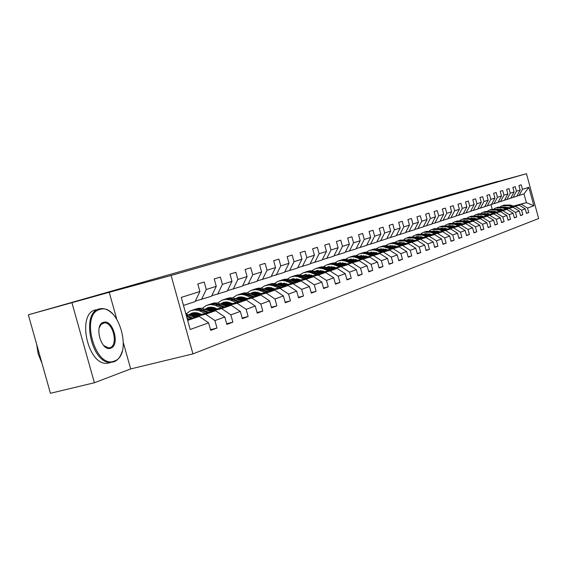 <?xml version="1.0" encoding="UTF-8"?>
<svg xmlns="http://www.w3.org/2000/svg" width="567" height="567" viewBox="0 0 567 567"><rect width="100%" height="100%" fill="white"/><g stroke="black" fill="none" stroke-linecap="round" stroke-linejoin="round"><path stroke-width="0.85" d="M381.315 214.936L355.757 221.924L381.315 214.936M344.233 225.425L326.167 230.365L344.233 225.425M109.233 292.31L28.35 314.805L50.428 393.292L94.384 382.753L130.672 368.933L192.943 353.886L171.099 275.47L109.233 292.31L116.639 318.774M497.847 181.546L526.467 173.708L171.099 275.47M497.812 181.419L452.806 193.999M28.35 314.805L452.785 193.935M371.633 217.7L346.345 224.61L371.633 217.7M371.321 217.806L336.408 227.445L371.321 217.806M192.943 353.886L538.65 218.536L526.467 173.708M210.506 329.654L216.991 328.045L214.921 320.582L224.801 317.024L226.85 324.395L232.881 322.155L230.847 314.848L240.33 311.432L242.336 318.654L248.133 316.506L246.142 309.341L255.256 306.06L257.22 313.14L262.783 311.077L260.841 304.054L269.601 300.9L271.522 307.838L276.88 305.854L274.974 298.965L283.401 295.931L285.286 302.743L290.446 300.829L288.575 294.067L296.69 291.147L298.54 297.831L303.508 295.988L301.672 289.354L309.497 286.533L311.304 293.104L316.095 291.325L314.295 284.811L321.836 282.09L323.615 288.539L328.236 286.831L326.472 280.424L333.75 277.809L335.494 284.138L339.952 282.486L338.215 276.2L345.246 273.67L346.961 279.892L351.264 278.298L349.563 272.11L356.352 269.665L358.039 275.789L362.2 274.244L360.527 268.17L367.09 265.803L368.741 271.82L372.767 270.331L371.123 264.35L377.466 262.067L379.096 267.985L382.987 266.547L381.371 260.664L387.516 258.453L389.118 264.272L392.881 262.875L391.294 257.092L397.24 254.952L398.814 260.678L402.464 259.332L400.897 253.633L406.659 251.557L408.212 257.198L411.741 255.887L410.203 250.281L415.788 248.275L417.312 253.825L420.742 252.556L419.226 247.035L424.64 245.086L426.143 250.557L429.467 249.324L427.979 243.888L433.231 241.996L434.705 247.382L437.93 246.184L436.462 240.833L441.565 238.998L443.018 244.306L446.151 243.144L444.705 237.864L449.659 236.085L451.084 241.315L454.132 240.188L452.707 234.986L457.519 233.25L458.923 238.409L461.878 237.318L460.482 232.187L465.153 230.5L466.542 235.588L469.412 234.525L468.037 229.465L472.58 227.828L473.948 232.846L476.741 231.811L475.38 226.821L479.802 225.234L481.149 230.174L483.864 229.167L482.524 224.248L486.826 222.703L488.159 227.58L490.802 226.602L489.477 221.747L493.659 220.237L494.977 225.056L497.55 224.1L496.245 219.309L500.321 217.841L501.611 222.597L504.12 221.669L502.83 216.941L506.799 215.51L508.082 220.202L510.52 219.294L509.251 214.631L513.121 213.235L514.375 217.863L516.757 216.984L515.502 212.377L519.273 211.023L520.52 215.588L522.838 214.73L521.597 210.18L525.276 208.862L526.502 213.376L528.77 212.533L527.544 208.046L533.859 205.771L528.834 187.308L523.993 193.907L516.856 196.111M216.991 328.045L210.704 330.37L208.613 322.85L190.193 329.484L181.256 297.413L199.896 291.509L197.805 283.982L204.198 282.019L206.275 289.489L216.268 286.328L214.22 278.95L220.357 277.065L222.392 284.386L231.981 281.345L229.975 274.116L235.865 272.309L237.857 279.488L247.077 276.568L245.114 269.481L250.777 267.744L252.726 274.775L261.585 271.969L259.665 265.016L265.108 263.35L267.022 270.246L275.548 267.546L273.663 260.728L278.907 259.119L280.778 265.888L288.986 263.286L287.136 256.596L292.189 255.044L294.025 261.692L301.942 259.183L300.127 252.613L304.996 251.124L306.797 257.645L314.423 255.228L312.644 248.778L317.343 247.34L319.108 253.747L326.472 251.415L324.721 245.072L329.257 243.682L330.993 249.983L338.102 247.729L336.38 241.499L340.76 240.16L342.468 246.347L349.336 244.171L347.649 238.048L351.88 236.751L353.553 242.839L360.187 240.734L358.535 234.71L362.625 233.455L364.269 239.444L370.69 237.41L369.06 231.485L373.015 230.266L374.638 236.155L380.847 234.185L379.245 228.359L383.079 227.183L384.667 232.98L390.684 231.074L389.111 225.333L392.818 224.199L394.384 229.897L400.21 228.054L398.665 222.406L402.258 221.307L403.796 226.92L409.445 225.127L407.921 219.571L411.408 218.501L412.925 224.029L418.396 222.292L416.901 216.821L420.282 215.779L421.77 221.222L427.086 219.542L425.604 214.149L428.886 213.142L430.353 218.508L435.513 216.87L434.053 211.555L437.242 210.584L438.688 215.864L443.692 214.283L442.26 209.046L445.35 208.096L446.775 213.305L451.644 211.76L450.233 206.601L453.231 205.679L454.635 210.811L459.362 209.315L457.973 204.226L460.893 203.333L462.275 208.394L466.875 206.934L465.5 201.916L468.342 201.044L469.703 206.041L474.175 204.623L472.821 199.676L475.585 198.826L476.932 203.751L481.277 202.376L479.944 197.493L482.637 196.664L483.963 201.526L488.194 200.186L486.876 195.367L489.498 194.566L490.802 199.357L494.927 198.053L493.63 193.297L496.175 192.518L497.465 197.245L501.483 195.976L500.2 191.277L502.681 190.519L503.957 195.19L507.869 193.949L506.607 189.321L509.024 188.577L510.279 193.184L514.092 191.979L512.844 187.408L515.205 186.685L516.445 191.235L520.159 190.058L518.933 185.537L521.229 184.835L522.455 189.328L528.834 187.308M192.844 316.528L215.559 310.737L205.587 314.203L194.212 317.102M195.332 301.12L211.526 296.229L216.268 286.328M205.587 314.203L214.921 320.582M215.559 310.737L224.801 317.024M206.275 289.489L201.498 299.511M209.166 310.929L231.244 305.28L221.662 308.611L210.47 311.467M200.541 314.005L192.015 316.18M199.244 313.466L192.05 315.302M211.746 295.761L227.296 291.069L231.981 281.345M221.662 308.611L230.847 314.848M231.244 305.28L240.33 311.432M222.392 284.386L217.664 294.216M224.837 305.542L246.305 300.042L237.105 303.246L226.091 306.06M216.445 308.526L208.365 310.596M198.4 313.147L192.525 314.65M215.205 308.016L207.912 309.88M192.943 314.153L196.962 312.771M227.509 290.623L242.442 286.108L247.077 276.568M237.105 303.246L246.142 309.341M246.305 300.042L255.256 306.06M237.857 279.488L233.193 289.135M239.891 300.368L260.792 295.01L251.946 298.086L241.095 300.864M231.733 303.267L224.071 305.23M214.404 307.711L208.358 309.256M230.535 302.771L223.157 304.663M208.812 308.724L212.901 307.321M242.648 285.676L257.007 281.338L261.585 271.969M251.946 298.086L260.841 304.054M260.792 295.01L269.601 300.9M252.726 274.775L248.112 284.251M254.377 295.393L274.733 290.162L266.214 293.118L255.533 295.868M246.432 298.207L239.161 300.071M229.77 302.48L223.589 304.068M245.277 297.732L238.012 299.603M228.317 302.098L224.064 303.501M257.205 280.927L271.019 276.746L275.548 267.546M266.214 293.118L274.974 298.965M274.733 290.162L283.401 295.931M267.022 270.246L262.457 279.552M268.319 290.602L288.149 285.492L279.956 288.348L269.431 291.055M260.572 293.33L253.669 295.109M244.278 297.526L238.239 299.078M259.466 292.884L252.563 294.663M243.172 297.08L238.742 298.483M271.21 276.356L284.514 272.33L288.986 263.286M279.956 288.348L288.575 294.067M288.149 285.492L296.69 291.147M280.778 265.888L276.271 275.03M281.742 285.988L301.084 280.998L293.182 283.748L282.82 286.413M274.194 288.638L267.638 290.325M258.098 292.785L252.35 294.266M273.131 288.206L266.575 289.9M257.468 292.246L252.868 293.642M284.698 271.954L297.512 268.071L301.942 259.183M293.182 283.748L301.672 289.354M301.084 280.998L309.497 286.533M294.025 261.692L289.567 270.672M294.684 281.537L313.551 276.661L305.932 279.311L295.719 281.948M287.327 284.117L281.09 285.725M271.43 288.22L265.944 289.631M286.3 283.706L280.063 285.314M271.224 287.597L266.483 288.986M297.696 267.709L310.05 263.967L314.423 255.228M305.932 279.311L314.295 284.811M313.551 276.661L321.836 282.09M306.797 257.645L302.388 266.476M307.172 277.242L325.586 272.479L318.236 275.038L308.172 277.639M299.986 279.751L294.053 281.282M284.287 283.812L279.439 285.066M298.993 279.361L293.068 280.892M284.485 283.11L279.609 284.499M310.22 263.62L322.141 260.005L326.472 251.415M318.236 275.038L326.472 280.424M325.586 272.479L333.75 277.809M319.108 253.747L314.749 262.429M319.221 273.103L337.202 268.439L330.1 270.913L320.178 273.478M312.204 275.541L306.563 277.001M296.69 279.559L292.459 280.651M311.248 275.165L305.606 276.625M296.98 278.858L292.267 280.162M322.311 259.672L333.821 256.185L338.102 247.729M330.1 270.913L338.215 276.2M337.202 268.439L345.246 273.67M330.993 249.983L326.684 258.517M330.852 269.098L348.422 264.541L331.78 269.46M323.998 271.48L318.633 272.869M308.675 275.449L305.025 276.398M323.077 271.111L317.704 272.507M308.958 274.775L304.493 275.98M333.984 255.859L345.105 252.485L349.336 244.171M341.561 266.922L349.563 272.11M348.422 264.541L356.352 269.665M342.468 246.347L338.208 254.746M342.099 265.228L359.272 260.77L342.992 265.576M335.402 267.546L330.285 268.871M320.263 271.48L317.144 272.288M334.509 267.199L329.392 268.524M320.532 270.828L316.301 271.94M345.26 252.173L356.005 248.92L360.187 240.734M352.639 263.074L360.527 268.17M359.272 260.77L367.09 265.803M353.553 242.839L349.343 251.103M352.965 261.486L369.762 257.12L353.836 261.819M346.416 263.747L341.547 265.016M331.461 267.638L328.846 268.311M345.551 263.414L340.682 264.683M331.723 267.014L327.995 267.978M356.161 248.615L366.551 245.461L370.69 237.41M363.348 259.353L371.123 264.35M369.762 257.12L377.466 262.067M364.269 239.444L360.102 247.573M363.482 257.865L379.911 253.591L364.319 258.191M357.075 260.076L352.433 261.281M342.298 263.917L340.157 264.477M356.239 259.75L351.604 260.962M342.546 263.315L339.328 264.158M366.7 245.171L376.757 242.123L380.847 234.185M373.703 255.752L381.371 260.664M379.911 253.591L387.516 258.453M374.638 236.155L370.52 244.164M373.66 254.363L389.742 250.175L374.475 254.675M367.395 256.518L362.965 257.673M352.787 260.324L351.093 260.763M342.723 262.946L342.199 263.081L342.752 262.89M366.587 256.206L362.164 257.361M353.028 259.743L350.293 260.459M376.906 241.84L386.637 238.884L390.684 231.074M383.731 252.265L391.294 257.092M389.742 250.175L397.24 254.952M384.667 232.98L380.599 240.862M383.519 250.968L399.26 246.865L384.306 251.266M377.381 253.073L373.164 254.172M362.944 256.837L361.668 257.17M353.198 259.381L352.419 259.587L353.241 259.303M376.601 252.776L372.384 253.874M363.178 256.277L360.888 256.872M386.779 238.615L396.213 235.752L400.21 228.054M393.434 248.885L400.897 253.633M399.26 246.865L406.659 251.557M394.384 229.897L390.358 237.665M393.066 247.68L408.488 243.654L393.831 247.97M387.063 249.735L383.037 250.784M372.788 253.463L371.902 253.69M363.348 255.93L362.327 256.192L363.397 255.83M386.297 249.452L382.278 250.501M373.015 252.917L371.151 253.406M396.347 235.489L405.49 232.711L409.445 225.127M402.846 245.617L410.203 250.281M408.488 243.654L415.788 248.275M403.796 226.92L399.813 234.575M402.329 244.49L417.44 240.543L403.066 244.774M396.439 246.503L392.598 247.503M382.328 250.189L381.811 250.323M373.178 252.584L371.931 252.903L373.235 252.457M395.702 246.227L391.868 247.226M382.555 249.664L381.088 250.047M405.618 232.463L414.484 229.77L418.396 222.292M411.961 242.449L419.226 247.035M417.44 240.543L424.64 245.086M412.925 224.029L408.977 231.57M411.309 241.4L426.115 237.523L412.025 241.67M405.54 243.363L401.875 244.32M382.704 249.338L381.258 249.714L382.775 249.197M404.824 243.101L401.16 244.058M391.804 246.503L390.713 246.794M414.612 229.522L423.209 226.913L427.086 219.542M420.806 239.373L427.979 243.888M426.115 237.523L433.231 241.996M421.77 221.222L417.872 228.657M420.019 238.402L434.542 234.596L420.714 238.657M414.364 240.323L410.869 241.237M391.953 246.191L390.309 246.617L392.031 246.028M413.669 240.061L410.175 240.975M400.777 243.441L400.04 243.633M423.329 226.672L431.678 224.135L435.513 216.87M429.389 236.389L436.462 240.833M434.542 234.596L441.565 238.998M430.353 218.508L426.497 225.836M428.475 235.489L442.721 231.754L429.155 235.737M422.932 237.367L419.594 238.239M400.926 243.13L399.615 243.477M422.259 237.119L418.921 237.991M409.494 240.465L409.083 240.571M399.558 243.456L401.011 242.952M431.799 223.908L439.9 221.442L443.692 214.283M437.717 233.491L444.705 237.864M442.721 231.754L449.659 236.085M438.688 215.864L434.868 223.093M436.689 232.654L450.666 228.99L437.348 232.895M431.246 234.497L428.064 235.333M409.629 240.167L408.679 240.415M430.594 234.256L427.412 235.092M408.559 240.373L409.728 239.976M440.02 221.222L447.887 218.827L451.644 211.76M445.804 230.684L452.707 234.986M450.666 228.99L457.519 233.25M446.775 213.305L442.997 220.428M444.67 229.904L458.391 226.304L445.308 230.138M439.333 231.712L436.292 232.505M418.092 237.282L417.468 237.445M438.695 231.478L435.654 232.272M417.291 237.382L418.198 237.077M448.001 218.614L455.648 216.289L459.362 209.315M453.664 227.948L460.482 232.187M458.391 226.304L465.153 230.5M454.635 210.811L450.9 217.841M452.431 227.232L465.897 223.696L453.047 227.459M447.186 228.997L444.28 229.763M446.569 228.777L443.663 229.536M425.774 234.483L426.419 234.263M455.762 216.077L463.196 213.816L466.875 206.934M461.304 225.29L468.037 229.465M465.897 223.696L472.58 227.828M462.275 208.394L458.575 215.325M459.972 224.638L473.197 221.158L460.574 224.851M454.819 226.368L452.048 227.098M434.301 231.761L434.868 230.748M454.224 226.148L451.452 226.878L452.36 225.574M434.01 231.669L434.421 231.527M463.303 213.61L470.539 211.413L474.175 204.623M468.725 222.711L475.38 226.821M473.197 221.158L479.802 225.234M469.703 206.041L466.046 212.88M467.307 222.108L480.299 218.685L467.895 222.321M462.247 223.802L459.603 224.504M461.666 223.589L459.022 224.291M470.638 211.215L477.676 209.074L481.277 202.376M475.954 220.202L482.524 224.248M480.299 218.685L486.826 222.703M476.932 203.751L473.303 210.506M474.444 219.649L487.216 216.282L475.018 219.854M469.476 221.307L466.946 221.973M468.909 221.102L466.379 221.768M477.783 208.883L484.629 206.799L488.194 200.186M482.978 217.756L489.477 221.747M487.216 216.282L493.659 220.237M483.963 201.526L480.369 208.188M481.397 217.253L493.942 213.943L481.95 217.452M476.514 218.883L474.097 219.521M468.562 220.974L468.2 221.073M475.961 218.685L473.544 219.323M484.728 206.615L491.391 204.581L494.927 198.053M489.824 215.375L496.245 219.309M493.942 213.943L500.321 217.841M490.802 199.357L487.251 205.941M488.166 214.914L500.505 211.661L488.704 215.113M483.36 216.516L481.057 217.126M475.621 218.557L475.103 218.699M482.829 216.325L480.518 216.934M491.49 204.403L497.982 202.426L501.483 195.976M496.486 213.057L502.83 216.941M500.505 211.661L506.799 215.51M497.465 197.245L493.949 203.744M494.757 212.646L506.891 209.443L495.282 212.831M490.037 214.22L487.833 214.801M482.496 216.204L481.822 216.381M489.512 214.028L487.308 214.609M498.081 202.249L504.403 200.321L507.869 193.949M502.979 210.804L509.251 214.631M506.891 209.443L513.121 213.235M503.957 195.19L500.477 201.611M501.185 210.428L513.114 207.274L501.696 210.612M496.536 211.973L494.431 212.526M489.186 213.915L488.378 214.128M496.026 211.789L493.928 212.349L494.594 211.328M504.495 200.151L510.661 198.273L514.092 191.979M509.301 208.599L515.502 212.377M513.114 207.274L519.273 211.023M510.279 193.184L506.834 199.527M507.444 208.266L519.188 205.169L507.947 208.443M502.872 209.783L500.867 210.314M495.714 211.675L494.771 211.93M502.376 209.606L500.37 210.137M510.754 198.103L516.764 196.274L520.159 190.058M515.467 206.459L521.597 210.18M519.188 205.169L525.276 208.862M516.445 191.235L513.029 197.5M513.383 206.105L526.382 202.667L514.035 206.338M509.053 207.65L507.139 208.16M502.071 209.499L501.001 209.783M506.487 207.926L508.401 207.423M521.484 204.368L527.544 208.046M523.993 193.907L526.382 202.667L533.859 205.771M522.455 189.328L519.074 195.516M71.995 302.934L94.384 382.753M492.177 209.11L490.979 204.715M187.67 320.433L199.223 316.414L187.386 319.427M199.896 291.509L195.098 301.609L183.488 305.415M271.146 287.582L270.707 287.731M284.308 283.075L283.302 283.415M296.995 278.73L295.471 279.248M309.036 274.605L307.236 275.222M320.617 270.643L318.611 271.331M331.645 266.688L329.618 267.56M342.199 263.081L340.271 263.91M352.419 259.587L350.59 260.373M362.327 256.192L360.86 256.858M371.931 252.903L371.052 253.371M199.223 316.414L208.613 322.85M526.438 213.142L528.77 212.533M520.456 215.354L522.838 214.73M514.312 217.622L516.757 216.984M508.011 219.946L510.52 219.294M501.54 222.335L504.12 221.669M494.899 224.787L497.55 224.1M488.081 227.31L490.802 226.602M481.071 229.897L483.864 229.167M473.87 232.555L476.741 231.811M466.464 235.291L469.412 234.525M426.228 234.653L426.845 233.519M458.845 238.105L461.878 237.318M450.999 240.996L454.132 240.188M408.913 240.507L409.551 240.337M442.926 243.973L446.151 243.144M399.855 243.562L400.841 243.307M434.613 247.042L437.93 246.184M390.514 246.716L391.868 246.369M426.044 250.203L429.467 249.324M381.293 249.863L382.619 249.515M417.213 253.463L420.742 252.556M371.973 253.052L373.086 252.762M408.105 256.823L411.741 255.887M362.37 256.348L363.256 256.114M372.158 253.789L372.717 253.64M372.717 253.647L372.221 253.818M398.707 260.288L402.464 259.332M352.461 259.736L353.106 259.566M361.923 257.269L362.873 257.021L362.044 257.319M389.005 263.875L392.881 262.875M342.241 263.237L342.631 263.138M351.349 260.863L352.717 260.508M352.709 260.522L351.526 260.933M378.983 267.567L382.987 266.547M340.42 264.576L342.227 264.109L340.654 264.669M368.621 271.387L372.767 270.331M329.115 268.418L331.39 267.83M331.376 267.858L329.533 268.489M357.912 275.335L362.2 274.244M317.414 272.394L320.185 271.671M320.171 271.706L318.3 272.351M346.834 279.425L351.264 278.298M305.294 276.505L308.604 275.647M308.59 275.69L306.683 276.349M335.359 283.656L339.952 282.486M292.742 280.764L296.619 279.758M296.598 279.815L294.656 280.481M323.481 288.036L328.236 286.831M279.715 285.173L284.209 284.017M284.187 284.081L282.21 284.762M311.163 292.572L316.095 291.325M266.207 289.751L271.352 288.426M271.324 288.504L269.311 289.191M298.391 297.285L303.508 295.988M254.711 292.055L252.173 294.5L258.02 292.997M257.992 293.082L255.944 293.791M285.13 302.168L290.446 300.829M238.062 299.319L244.193 297.739M244.157 297.838L242.074 298.554M271.359 307.243L276.88 305.854M223.405 304.316L229.841 302.665M229.805 302.778L227.679 303.508M257.042 312.516L262.783 311.077M208.174 309.511L214.73 307.824M214.886 307.902L212.724 308.646M242.159 318.002L248.133 316.506M192.326 314.905L198.741 313.267M199.003 313.367L197.174 313.99M226.658 323.707L232.881 322.155M130.672 368.933L123.45 343.12M378.154 215.829L353.737 222.526L378.161 215.857M362.093 220.372L355.509 222.172L362.107 220.428M501.348 209.251L500.874 210.01M514.347 206.445L510.357 205.027L504.113 205.098M512.15 207.026L508.408 205.693L502.036 205.807L500.491 206.608M509.364 207.763L503.801 206.983M500.151 208.996L499.456 209.811M513.518 206.664L509.62 205.282L503.496 205.297M500.222 210.088L500.888 209.131M502.886 205.509L509.152 205.445L512.986 206.806M500.597 209.067L499.917 209.974M114.314 361.051C133.415 355.289 118.687 302.608 99.863 309.447C79.798 313.983 95.376 369.528 114.314 361.051M122.118 351.526C120.495 356.884 117.773 360.314 113.96 361.817L110.437 362.391C91.344 363.532 80.705 312.778 99.161 308.951L101.032 308.59C104.923 308.313 108.751 310.036 112.528 313.757M110.707 348.159C101.252 352.192 93.569 324.778 103.477 322.354C112.904 318.739 120.374 345.431 110.707 348.159M103.676 345.544L108.566 347.904L109.998 347.656C118.581 345.324 113.053 321.765 104.2 322.928L101.068 324.452L99.19 327.882M110.083 362.767L106.546 363.348C87.403 364.503 76.793 313.82 95.299 309.986L95.873 309.83M41.951 363.156L38.209 354.091L36.649 344.304M495.069 211.456L494.637 212.157M508.259 208.557L504.226 207.125L497.904 207.189M506.012 209.152L502.227 207.805L495.785 207.912L494.197 208.741M503.191 209.896L497.493 209.124M493.843 211.179L493.113 212.051M507.408 208.784L503.468 207.38L497.273 207.394M496.649 207.614L502.986 207.543L506.87 208.925M494.304 211.257L493.595 212.228M488.641 213.716L488.244 214.361M502.022 210.726L497.932 209.266L491.539 209.336M499.711 211.335L495.884 209.967L489.371 210.073L487.74 210.931M485.246 213.405L485.005 213.78M496.862 212.086L491.029 211.321M487.372 213.426L486.606 214.354M501.143 210.959L497.16 209.535L490.894 209.542M487.492 214.56L488.152 213.582M490.257 209.769L496.664 209.705L500.59 211.101M487.847 213.511L487.11 214.539M482.035 216.041L481.688 216.622M495.615 212.951L491.483 211.47L485.012 211.534M493.247 213.575L489.378 212.186L482.793 212.285L481.114 213.178M478.605 215.687L478.321 216.14M490.37 214.333L484.48 213.546M480.738 215.722L479.937 216.722M494.722 213.185L490.682 211.739L484.353 211.753M480.922 216.828L481.532 215.892M483.694 211.98L490.179 211.916L494.148 213.341M481.22 215.814L480.462 216.913M478.187 215.751L477.811 215.963M475.266 218.43L474.962 218.947M489.045 215.233L484.856 213.731L478.314 213.794M486.614 215.871L482.701 214.468L476.046 214.56L474.31 215.488M471.794 218.026L471.461 218.564M483.701 216.644L477.57 215.885M473.92 218.089L473.091 219.153M488.123 215.474L484.041 214.007L477.634 214.014M474.168 219.153L474.742 218.267M476.96 214.248L483.523 214.184L487.542 215.63M474.423 218.189L473.672 219.287M471.305 218.097L470.858 218.352M469.837 221.442L468.307 220.882L468.051 221.328M482.304 217.579L478.066 216.048L471.439 216.105M479.81 218.231L475.848 216.807L469.115 216.899L467.328 217.856M464.805 220.435L464.423 221.059M476.861 219.011L475.352 218.465L470.582 218.26M466.924 220.513L466.067 221.654M481.355 217.827L477.223 216.332L470.738 216.339M467.243 221.541L467.775 220.712M470.05 216.573L476.691 216.516L480.759 217.983M467.442 220.627L466.733 221.676M464.231 220.506L463.721 220.804M461.169 223.412L460.964 223.774M475.38 219.982L471.085 218.43L464.373 218.486M472.814 220.655L468.81 219.202L461.999 219.294L460.163 220.287M457.626 222.902L457.193 223.625M468.307 220.882L463.395 220.698M459.745 223.008L458.852 224.227M474.409 220.237L470.22 218.72L463.664 218.72M460.135 223.993L460.617 223.221M462.948 218.968L469.674 218.912L473.792 220.4M460.276 223.129L459.61 224.135M456.967 222.987L456.385 223.327M468.264 222.455L463.912 220.875L457.122 220.932M465.627 223.15L461.573 221.669L454.691 221.754L452.792 222.788M450.248 225.446L449.766 226.261M462.622 223.937L461.07 223.377L456.017 223.207M467.265 222.718L463.026 221.173L456.392 221.173M452.827 226.517L453.267 225.808M455.655 221.428L462.466 221.364L466.634 222.881M452.913 225.701L452.289 226.658M449.503 225.531L448.851 225.928M460.957 224.993L456.548 223.384L449.674 223.441M458.249 225.709L454.146 224.206L447.179 224.284L445.223 225.361M442.664 228.062L442.14 228.976M455.202 226.502L453.635 225.935L448.433 225.786M444.776 228.218L443.89 229.479M459.929 225.262L455.634 223.696L448.915 223.689M445.322 229.103L445.712 228.466M448.596 225.836L449.021 225.631M448.164 223.951L455.06 223.894L459.277 225.432M445.343 228.352L444.769 229.245M441.835 228.147L441.105 228.593M453.437 227.608L448.972 225.971L442.012 226.027M450.659 228.338L446.505 226.814L439.453 226.892L437.441 228.005M447.576 229.146L445.988 228.565L440.637 228.444M436.98 230.932L436.129 232.151M452.388 227.884L448.036 226.29L441.232 226.276M437.604 231.761L437.944 231.201M440.828 228.501L441.339 228.246M440.46 226.545L447.448 226.488L451.715 228.054M437.568 231.081L437.037 231.91M433.946 230.84L433.138 231.343M445.712 230.287L441.19 228.629L434.131 228.678M442.848 231.038L438.645 229.493L431.515 229.564L429.439 230.719M439.73 231.86L438.128 231.265L432.621 231.173M428.957 233.724L428.156 234.894M444.627 230.578L440.226 228.955L433.337 228.94M429.673 234.497L429.956 234.022M432.848 231.244L433.436 230.939M432.543 229.217L439.616 229.16L443.94 230.755M433.117 231.017L432.713 231.201M429.566 233.887L429.084 234.653M425.824 233.611L424.938 234.178L417.688 234.221M437.767 233.051L433.174 231.357L426.03 231.407M434.818 233.824L430.559 232.25L423.343 232.321L421.196 233.519M418.595 236.368L417.936 237.623M431.664 234.653L430.034 234.051L424.364 233.98M420.707 236.609L419.949 237.722M436.647 233.342L432.182 231.697L425.207 231.676M421.508 237.311L421.735 236.921M424.626 234.065L425.3 233.71M424.392 231.96L431.558 231.91L435.938 233.533M424.974 233.788L424.485 234.015M421.331 236.779L420.905 237.474M417.475 236.46L416.504 237.091M429.58 235.893L424.931 234.171L416.844 234.497M426.547 236.694L422.238 235.092L414.938 235.149L412.719 236.404M410.104 239.309L409.395 240.684M423.358 237.523L421.706 236.914L415.873 236.871M412.209 239.572L411.507 240.628M416.171 236.971L416.936 236.559M416.001 234.788L423.266 234.738L427.702 236.389M416.596 236.645L416.008 236.914M412.854 239.763L412.493 240.373M428.432 236.198L423.91 234.518M408.871 239.394L407.822 240.096M421.153 238.82L416.44 237.07L409.105 237.112M418.028 239.643L413.669 238.012L406.277 238.069L403.988 239.373M401.351 242.336L400.607 243.845M414.803 240.486L413.137 239.862L407.127 239.855M403.463 242.633L402.811 243.626M419.97 239.132L415.391 237.424L408.233 237.396M407.46 239.969L408.318 239.501M407.368 237.701L414.725 237.651L419.226 239.331M407.971 239.586L407.283 239.905M404.129 242.839L403.824 243.356M400.011 242.421L398.87 243.193M412.478 241.84L407.694 240.054L400.259 240.096M409.261 242.683L404.838 241.025L397.354 241.074L394.993 242.435M392.343 245.461L391.549 247.106M405.993 243.534L404.299 242.903L398.998 242.633M394.448 245.787L393.852 246.709M411.259 242.159L406.61 240.422L399.359 240.387M398.488 243.052L399.437 242.527M398.466 240.699L405.929 240.656L410.487 242.364M399.083 242.612L398.296 242.988M395.142 246.014L394.894 246.439M390.883 245.539L389.649 246.39M403.534 244.951L396.524 242.556L393.774 242.499L391.145 243.165M400.217 245.816L394.66 243.789L391.903 243.434L388.678 243.98L385.716 245.589M383.051 248.686L382.222 250.479M396.907 246.68L395.192 246.035L388.827 246.099M385.156 249.041L384.617 249.891M402.279 245.277L397.566 243.505L390.224 243.47M389.238 246.241L390.287 245.639M389.302 243.789L391.939 243.115L394.696 243.179L401.479 245.483M389.919 245.731L389.04 246.163M381.471 248.75L380.145 249.693M394.313 248.155L387.204 245.717L384.419 245.653L381.74 246.333M390.89 249.048L383.037 246.631L379.203 247.169L376.155 248.842M373.476 252.01L372.661 253.803M387.544 249.919L385.808 249.26L379.252 249.367M375.574 252.407L375.099 253.165M393.016 248.495L388.239 246.688L380.797 246.645M379.706 249.523L380.854 248.856M379.855 246.971L382.527 246.291L385.319 246.354L392.194 248.707M380.478 248.948L379.486 249.445M371.761 252.067L370.336 253.095M384.809 251.457L377.587 248.97L374.773 248.906L372.037 249.608M381.272 252.379L375.567 250.274L372.746 249.905L369.429 250.465L366.289 252.209M363.596 255.448L362.809 257.191M377.884 253.265L376.119 252.591L369.372 252.74M365.694 255.88L365.283 256.546M383.469 251.812L378.621 249.969L371.073 249.919M369.868 252.917L371.13 252.173M370.074 250.267L372.824 249.565L375.645 249.629L382.619 252.032M370.733 252.265L369.634 252.832M361.739 255.483L360.222 256.617M374.993 254.874L367.671 252.336L364.815 252.265L362.029 252.981M371.342 255.823L365.566 253.676L362.703 253.3L359.343 253.86L356.104 255.674M353.397 259.006L352.653 260.685M367.912 256.716L366.126 256.036L359.173 256.227M355.488 259.473L355.148 260.04M373.61 255.235L366.502 252.762L363.716 252.669L361.044 253.3M359.719 256.426L361.087 255.597M359.995 253.662L362.802 252.946L365.658 253.017L372.732 255.462M360.683 255.689L359.464 256.327M351.398 259.02L349.775 260.253M364.857 258.396L357.43 255.809L354.538 255.731L351.689 256.461M361.087 259.374L355.233 257.191L352.327 256.801L348.932 257.368L345.594 259.261M342.858 262.677L342.156 264.3M357.607 260.281L355.8 259.587L348.641 259.835M344.956 263.187L344.686 263.641M363.426 258.765L356.218 256.249L353.397 256.149L350.682 256.794M349.237 260.047L350.718 259.126M349.591 257.17L352.454 256.44L355.353 256.511L362.526 258.999M350.3 259.225L348.96 259.948M340.71 262.67L338.981 264.024M354.389 262.039L346.848 259.395L343.921 259.317L341.008 260.062M350.491 263.045L345.133 260.99L341.618 260.423L338.173 260.997L334.728 262.968M331.978 266.483L331.319 268.028M346.969 263.96L345.133 263.251L337.755 263.556M352.915 262.422L345.594 259.849L342.73 259.75L339.98 260.395M338.407 263.797L340.009 262.776M338.839 260.792L341.766 260.04L344.708 260.118L351.979 262.663M339.576 262.875L338.109 263.683M329.661 266.44L327.825 267.915M343.567 265.795L335.912 263.102L332.949 263.017L329.966 263.783M339.541 266.844L333.516 264.569L330.54 264.165L326.5 264.952L323.495 266.802M320.724 270.424L320.114 271.884M335.969 267.773L334.112 267.043L326.507 267.411M342.043 266.192L334.615 263.57L331.709 263.464L328.917 264.123M327.216 267.681L328.938 266.554M327.726 264.534L330.724 263.768L333.694 263.853L341.072 266.447M328.484 266.653L326.897 267.553M318.236 270.346L316.294 271.947M332.375 269.694L324.608 266.929L321.595 266.844L318.548 267.631M328.208 270.771L322.694 268.63L319.079 268.035L315.55 268.616L311.871 270.771M309.086 274.506L308.526 275.867M324.593 271.706L322.701 270.969L315.791 270.962L314.869 271.402M330.795 270.098L323.254 267.418L320.305 267.305L317.477 267.978M315.642 271.692L317.485 270.459M316.237 268.411L319.299 267.624L322.311 267.709L329.796 270.36M317.024 270.558L315.295 271.558M306.414 274.385L304.359 276.129M320.794 273.719L312.906 270.898L309.858 270.806L306.733 271.607M316.478 274.832L310.284 272.472L307.222 272.04L303.076 272.84L299.844 274.882M297.037 278.737L296.534 279.992M312.814 275.782L310.9 275.03L303.891 275.016L302.828 275.534M319.164 274.144L311.503 271.402L308.512 271.288L305.641 271.969M303.657 275.86L305.634 274.499M304.337 272.415L307.477 271.607L310.532 271.699L318.122 274.407M305.152 274.598L303.288 275.711M294.174 278.567L291.998 280.467M308.809 277.887L300.786 275.002L297.696 274.91L294.507 275.732M304.337 279.042L298.051 276.625L294.946 276.193L290.743 277.001L287.384 279.148M284.563 283.131L284.124 284.265M300.623 280.006L298.674 279.233L291.573 279.205L290.354 279.822M307.116 278.326L299.333 275.519L296.293 275.406L293.387 276.101M291.254 280.169L293.366 278.68M292.019 276.568L295.23 275.739L298.327 275.838L306.038 278.603M292.87 278.787L290.857 280.013M281.494 282.898L279.205 284.967M296.385 282.21L288.234 279.262L285.102 279.155L281.834 279.999M291.75 283.408L285.371 280.941L282.224 280.488L277.965 281.303L274.478 283.564M271.636 287.696L271.26 288.688M287.986 284.379L286.009 283.592L278.808 283.557L277.426 284.265M294.627 282.664L286.725 279.793L283.642 279.673L280.686 280.374M278.404 284.648L280.658 283.011M279.262 280.871L282.55 280.02L285.69 280.119L293.515 282.947M280.141 283.124L277.972 284.478M268.347 287.398L265.937 289.645M283.507 286.689L275.222 283.67L272.047 283.557L268.694 284.428M278.695 287.93L272.224 285.407L269.034 284.946L264.711 285.768L261.096 288.149M258.233 292.444L257.928 293.281M274.882 288.915L269.169 287.363L266.561 287.717L264.024 288.879M281.686 287.157L273.648 284.223L270.523 284.095L267.525 284.811M265.08 289.298L267.482 287.504M266.029 285.329L269.396 284.457L272.585 284.563L280.53 287.455M266.944 287.618L264.619 289.113M270.147 291.339L261.727 288.242L258.502 288.128L255.065 289.021M265.158 292.622L258.587 290.042L255.348 289.567L250.968 290.403L247.205 292.912M244.327 297.377L244.093 298.036M261.288 293.621L255.49 292.033L252.847 292.388L250.118 293.671M268.255 291.828L260.09 288.823L256.908 288.688L253.867 289.418M251.259 294.131L253.81 292.168M252.301 289.95L255.752 289.057L258.984 289.17L267.057 292.133M253.251 292.281L250.763 293.926M240.557 296.902L237.892 299.553M256.277 296.165L247.715 292.99L244.448 292.87L240.918 293.784M251.096 297.498L244.42 294.861L241.138 294.365L236.694 295.209L232.782 297.866M229.89 302.523L229.734 302.976M247.169 298.504L241.287 296.881L238.601 297.236L235.681 298.646M254.314 296.669L246.007 293.593L242.782 293.451L239.692 294.195M236.914 299.156L239.614 297.009M238.048 294.755L240.947 293.919L244.214 293.862L253.073 296.988M239.033 297.122L236.382 298.937M225.85 301.928L223.058 304.812M241.868 301.183L233.165 297.923L229.848 297.795L226.226 298.738M236.482 302.558L229.706 299.858L225.709 299.369L221.867 300.205L217.799 303.012M232.498 303.579L226.531 301.913L223.285 302.438L220.676 303.834M239.827 301.701L231.386 298.547L228.104 298.398L224.964 299.156M222.016 304.38L224.872 302.041M223.235 299.745L226.878 298.795L230.202 298.929L238.537 302.034M224.27 302.154L221.435 304.146M210.563 307.158L207.642 310.298M226.892 306.393L217.359 302.948L214.007 302.998L210.945 303.884M221.286 307.824L214.404 305.06L210.343 304.55L206.452 305.4L202.213 308.377M217.246 308.859L213.447 307.434L210.619 307.158L207.891 307.675L205.077 309.228M224.773 306.938L216.176 303.699L212.838 303.543L209.655 304.316M206.523 309.83L209.542 307.264M207.841 304.933L211.576 303.955L214.957 304.096L223.426 307.279M208.911 307.385L205.899 309.568M194.658 312.608L191.611 316.01M211.307 311.822L202.291 308.391L198.875 308.242L195.055 309.242M205.474 313.31L198.478 310.475L194.361 309.943L190.413 310.808L185.997 313.962M201.377 314.352L197.507 312.892L194.644 312.608L191.348 313.331L188.839 314.848M209.103 312.382L200.357 309.058L196.962 308.902L193.723 309.681M190.406 315.507L193.595 312.708M191.816 310.333L194.991 309.412L198.4 309.369L207.699 312.743M192.943 312.828L189.739 315.231M195.083 317.47L185.863 313.934M189.002 319.015L187.046 318.193M192.78 318.052L186.245 315.316M186.55 316.421L191.32 318.427M509.62 205.282L510.357 205.027M508.408 205.693L509.152 205.445M503.468 207.38L504.226 207.125M502.227 207.805L502.986 207.543M497.16 209.535L497.932 209.266M495.884 209.967L496.664 209.705M490.682 211.739L491.483 211.47M489.378 212.186L490.179 211.916M484.041 214.007L484.856 213.731M482.701 214.468L483.523 214.184M477.223 216.332L478.066 216.048M475.848 216.807L476.691 216.516M470.22 218.72L471.085 218.43M468.81 219.202L469.674 218.912M463.026 221.173L463.912 220.875M461.573 221.669L462.466 221.364M455.634 223.696L456.548 223.384M454.146 224.206L455.06 223.894M448.036 226.29L448.972 225.971M446.505 226.814L447.448 226.488M440.226 228.955L441.19 228.629M438.645 229.493L439.616 229.16M432.182 231.697L433.174 231.357M430.559 232.25L431.558 231.91M422.238 235.092L423.266 234.738M415.391 237.424L416.44 237.07M413.669 238.012L414.725 237.651M406.61 240.422L407.694 240.054M404.838 241.025L405.929 240.656M397.566 243.505L398.686 243.123M395.738 244.129L396.857 243.746M388.239 246.688L389.394 246.291M386.354 247.332L387.509 246.936M378.621 249.969L379.812 249.565M376.672 250.635L377.87 250.224M368.692 253.357L369.918 252.939M366.679 254.044L367.919 253.619M358.443 256.851L359.705 256.419M356.367 257.56L357.635 257.127M347.847 260.466L349.159 260.019M345.7 261.196L347.018 260.749M336.904 264.201L338.251 263.74M334.679 264.959L336.047 264.491M325.578 268.063L326.975 267.581M323.282 268.843L324.693 268.368M313.863 272.061L315.309 271.565M311.481 272.869L312.941 272.373M301.729 276.2L303.225 275.69M299.263 277.036L300.779 276.526M289.156 280.488L290.708 279.956M286.604 281.36L288.171 280.821M276.122 284.932L277.738 284.379M273.478 285.839L275.101 285.279M262.599 289.546L264.272 288.972M259.856 290.481L261.543 289.907M248.566 294.337L250.302 293.741M245.709 295.308L247.46 294.712M233.98 299.305L235.787 298.696M231.01 300.319L232.831 299.702M218.819 304.479L220.698 303.841M215.729 305.535L217.629 304.89M203.043 309.865L204.999 309.192M199.832 310.957L201.802 310.284M186.614 315.465L188.648 314.77M99.303 309.05L101.032 308.59M106.546 363.348L110.437 362.391M104.2 322.928L102.542 323.367M433.075 231.031L432.642 231.18M424.924 233.802L424.392 233.987M416.532 236.659L415.894 236.878M407.9 239.6L407.141 239.862M389.827 245.752L388.877 246.078M380.372 248.977L379.408 249.303M370.612 252.294L369.641 252.627M360.548 255.724L359.563 256.057M350.151 259.261L349.152 259.601M339.413 262.918L338.4 263.265M328.307 266.703L327.287 267.05M316.825 270.608L315.791 270.962M304.94 274.655L303.891 275.016M292.636 278.844L291.573 279.205M279.885 283.188L278.808 283.557M266.66 287.689L265.569 288.064M252.946 292.359L251.84 292.735M238.707 297.207L237.58 297.59M223.908 302.246L222.774 302.629M208.528 307.484L207.373 307.874M192.518 312.934L191.348 313.331"/></g></svg>
